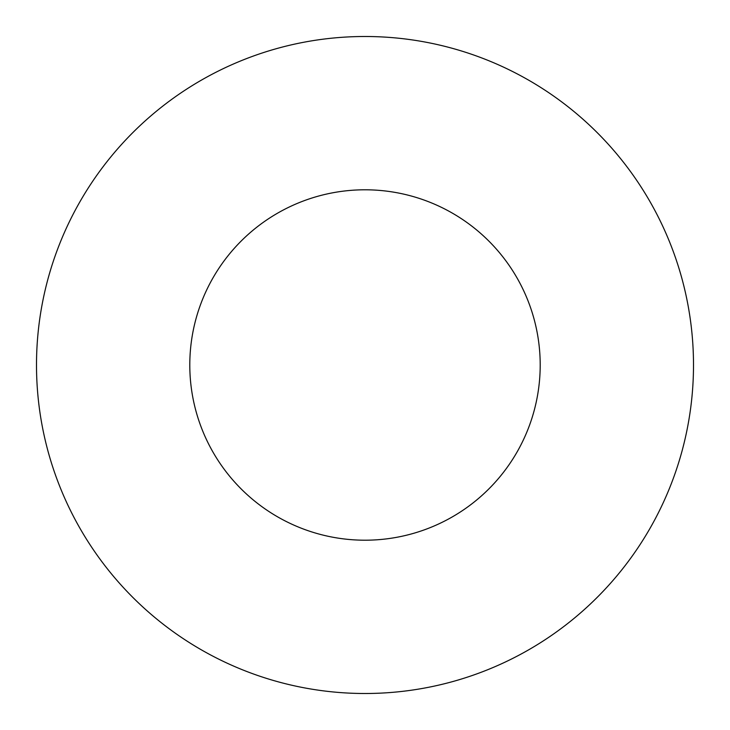 <?xml version="1.0" encoding="UTF-8"?>
<svg xmlns="http://www.w3.org/2000/svg" width="730" height="730" viewBox="0 0 730 730"><rect width="100%" height="100%" fill="white"/><g stroke="black" fill="none" stroke-linecap="round" stroke-linejoin="round"><path stroke-width="1.09" d="M540.2 365A175.2 175.2 0 0 0 277.4 213.269A175.2 175.2 0 0 0 277.4 516.731A175.2 175.2 0 0 0 540.2 365M36.5 365A328.5 328.5 0 0 1 529.25 80.51A328.5 328.5 0 0 1 529.25 649.49A328.5 328.5 0 0 1 36.5 365"/></g></svg>
